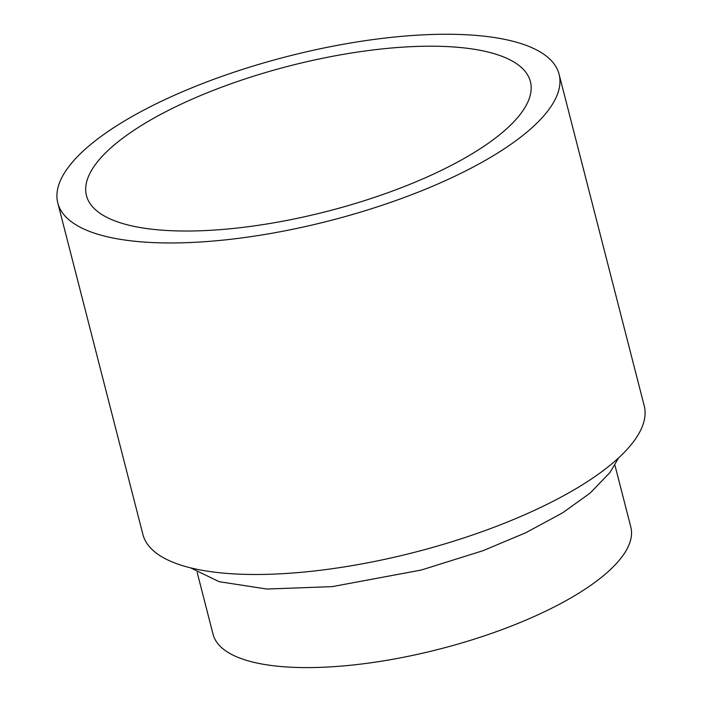 <?xml version="1.0" encoding="UTF-8"?>
<svg xmlns="http://www.w3.org/2000/svg" width="702" height="702" viewBox="0 0 702 702"><rect width="100%" height="100%" fill="white"/><g stroke="black" fill="none" stroke-linecap="round" stroke-linejoin="round"><path stroke-width="1.05" d="M95.726 164.075A229.177 75.114 -14.4 0 0 86.469 195.604A229.177 75.114 -14.4 0 0 284.266 220.928A229.177 75.114 -14.4 0 0 521.156 113.145A229.177 75.114 -14.4 0 0 530.414 81.616A229.177 75.114 -14.4 0 0 332.616 56.292A229.177 75.114 -14.4 0 0 95.726 164.075M548.631 109.854A258.775 84.81 -14.4 0 0 559.09 74.254A258.775 84.81 -14.4 0 0 335.74 45.656A258.775 84.81 -14.4 0 0 68.252 167.366A258.775 84.81 -14.4 0 0 57.792 202.966A258.775 84.81 -14.4 0 0 281.142 231.563A258.775 84.81 -14.4 0 0 548.631 109.854M197.165 572.358L213.066 634.275A215.646 70.674 -14.4 0 0 399.184 658.099A215.646 70.674 -14.4 0 0 622.095 556.686A215.646 70.674 -14.4 0 0 630.808 527.009L614.908 465.093M57.792 202.966L142.91 534.485A258.775 84.81 -14.4 0 0 366.26 563.083A258.775 84.81 -14.4 0 0 633.748 441.382A258.775 84.81 -14.4 0 0 644.208 405.782L559.09 74.254M618.559 457.941L610.012 472.455L590.145 493.076L562.644 512.811L525.895 532.686L483.037 550.684L421.349 570.015L332.204 586.635L266.874 589.039L219.191 581.695L190.523 567.839"/></g></svg>
